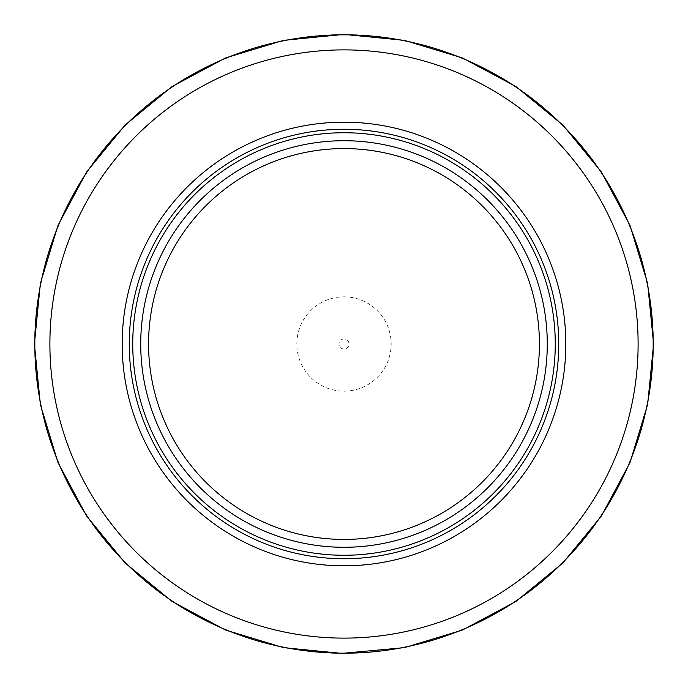 <?xml version="1.0" encoding="UTF-8"?>
<svg xmlns="http://www.w3.org/2000/svg" width="688" height="688" viewBox="0 0 688 688"><rect width="100%" height="100%" fill="white"/><g stroke="black" fill="none" stroke-linecap="round" stroke-linejoin="round"><path stroke-width="0.52" stroke-dasharray="3.44 2.58" d="M344 148.574A195.426 195.426 0 0 0 148.574 344A195.426 195.426 0 0 0 344 539.426A195.426 195.426 0 0 0 539.426 344A195.426 195.426 0 0 0 344 148.574A195.426 195.426 0 0 1 539.426 344A195.426 195.426 0 0 1 344 539.426A195.426 195.426 0 0 1 148.574 344A195.426 195.426 0 0 1 344 148.574M344 49.889A294.111 294.111 0 0 1 638.111 344A294.111 294.111 0 0 1 344 638.111A294.111 294.111 0 0 1 49.889 344A294.111 294.111 0 0 1 344 49.889M344 653.6L344 653.376A309.376 309.376 0 0 0 653.376 344A309.376 309.376 0 0 0 344 34.624A309.376 309.376 0 0 0 34.624 344A309.376 309.376 0 0 0 344 653.376A309.376 309.376 0 0 0 653.376 344A309.376 309.376 0 0 0 344 34.624A309.376 309.376 0 0 0 34.624 344A309.376 309.376 0 0 0 344 653.376M344 296.838A47.162 47.162 0 0 1 391.162 344A47.162 47.162 0 0 1 344 391.162A47.162 47.162 0 0 1 296.838 344A47.162 47.162 0 0 1 344 296.838M344 338.978A5.022 5.022 0 0 0 338.978 344A5.022 5.022 0 0 0 344 349.022A5.022 5.022 0 0 0 349.022 344A5.022 5.022 0 0 0 344 338.978"/><path stroke-width="1.03" d="M344 148.574A195.426 195.426 0 0 1 539.426 344A195.426 195.426 0 0 1 344 539.426A195.426 195.426 0 0 1 148.574 344A195.426 195.426 0 0 1 344 148.574M344 132.741A211.259 211.259 0 0 1 555.259 344A211.259 211.259 0 0 1 344 555.259A211.259 211.259 0 0 1 132.741 344A211.259 211.259 0 0 1 344 132.741M344 49.889A294.111 294.111 0 0 1 638.111 344A294.111 294.111 0 0 1 344 638.111A294.111 294.111 0 0 1 49.889 344A294.111 294.111 0 0 1 344 49.889M344 653.187A309.187 309.187 0 0 0 653.187 344A309.187 309.187 0 0 0 344 34.813A309.187 309.187 0 0 0 34.813 344A309.187 309.187 0 0 0 344 653.187L404.355 647.657L462.413 630.062L515.94 601.467L562.87 562.973L601.389 516.052L630.019 462.517L647.649 404.424L653.6 344L647.649 283.576L630.019 225.483L601.389 171.948L562.87 125.027L515.94 86.533L462.413 57.938L404.355 40.343L344 34.4L283.645 40.343L225.587 57.938L172.06 86.533L125.13 125.027L86.611 171.948L57.981 225.483L40.351 283.576L34.4 344L40.351 404.424L57.981 462.517L86.611 516.052L125.13 562.973L172.06 601.467L225.587 630.062L283.645 647.657L344 653.6M344 140.722A203.278 203.278 0 0 0 140.722 344A203.278 203.278 0 0 0 344 547.278A203.278 203.278 0 0 0 547.278 344A203.278 203.278 0 0 0 344 140.722M344 129.258A214.742 214.742 0 0 1 558.742 344A214.742 214.742 0 0 1 344 558.742A214.742 214.742 0 0 1 129.258 344A214.742 214.742 0 0 1 344 129.258M344 122.18A221.82 221.82 0 0 0 122.18 344A221.82 221.82 0 0 0 344 565.82A221.82 221.82 0 0 0 565.82 344A221.82 221.82 0 0 0 344 122.18"/></g></svg>
